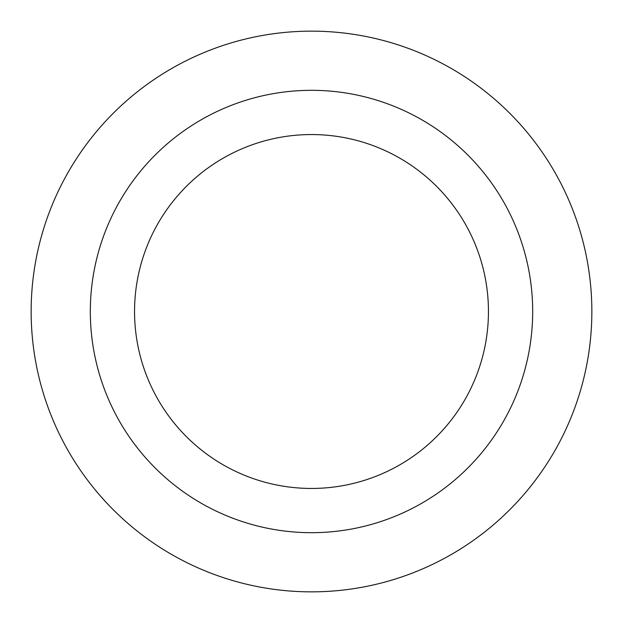 <?xml version="1.0" encoding="UTF-8"?>
<svg xmlns="http://www.w3.org/2000/svg" width="623" height="623" viewBox="0 0 623 623"><rect width="100%" height="100%" fill="white"/><g stroke="black" fill="none" stroke-linecap="round" stroke-linejoin="round"><path stroke-width="0.93" d="M311.5 31.15A280.35 280.35 0 0 1 554.291 451.675A280.35 280.35 0 0 1 68.709 451.675A280.35 280.35 0 0 1 311.5 31.15A280.35 280.35 0 0 1 554.291 451.675A280.35 280.35 0 0 1 68.709 451.675A280.35 280.35 0 0 1 311.5 31.15M311.5 90.319A221.181 221.181 0 0 1 503.049 422.09A221.181 221.181 0 0 1 119.951 422.09A221.181 221.181 0 0 1 311.5 90.319M311.5 134.552A176.948 176.948 0 0 1 464.742 399.974A176.948 176.948 0 0 1 158.258 399.974A176.948 176.948 0 0 1 311.5 134.552"/></g></svg>
